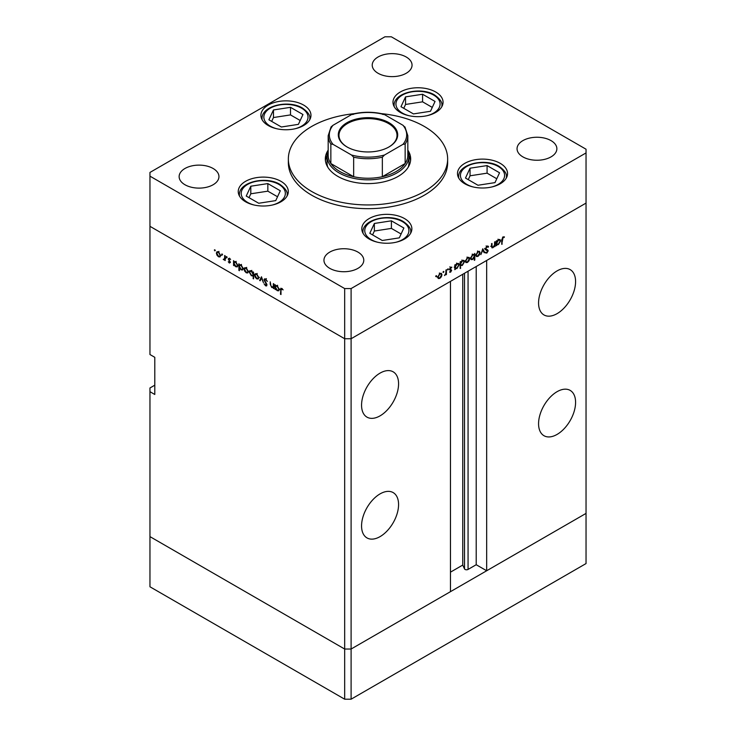 <?xml version="1.0" encoding="UTF-8"?>
<svg xmlns="http://www.w3.org/2000/svg" width="736" height="736" viewBox="0 0 736 736"><rect width="100%" height="100%" fill="white"/><g stroke="black" fill="none" stroke-linecap="round" stroke-linejoin="round"><path stroke-width="1.1" d="M351.1 699.2L351.1 649.032L450.469 591.661L450.469 281.364L351.1 338.735L351.1 649.032L344.669 649.032L149.96 536.618L149.96 586.785L344.669 699.2L351.1 699.2L586.04 563.564L586.04 513.397L351.1 649.032L344.669 649.032L344.669 699.2M557.069 313.656A26.174 15.106 120 0 0 574.172 290.591A26.174 15.106 120 0 0 570.161 269.615A26.174 15.106 120 0 0 557.069 270.912A26.174 15.106 120 0 0 539.976 293.977A26.174 15.106 120 0 0 543.987 314.944A26.174 15.106 120 0 0 557.069 313.656M557.069 434.424A26.174 15.106 120 0 0 574.172 411.369A26.174 15.106 120 0 0 570.161 390.393A26.174 15.106 120 0 0 557.069 391.69A26.174 15.106 120 0 0 539.976 414.754A26.174 15.106 120 0 0 543.987 435.721A26.174 15.106 120 0 0 557.069 434.424M380.07 536.618A26.174 15.106 120 0 0 397.164 513.553A26.174 15.106 120 0 0 393.153 492.586A26.174 15.106 120 0 0 380.07 493.884A26.174 15.106 120 0 0 362.968 516.948A26.174 15.106 120 0 0 366.988 537.915A26.174 15.106 120 0 0 380.07 536.618M380.07 415.84A26.174 15.106 120 0 0 397.164 392.785A26.174 15.106 120 0 0 393.153 371.809A26.174 15.106 120 0 0 380.07 373.106A26.174 15.106 120 0 0 362.968 396.17A26.174 15.106 120 0 0 366.988 417.137A26.174 15.106 120 0 0 380.07 415.84M154.79 385.186L149.96 387.973L149.96 391.69L154.79 394.478L154.79 357.319L149.96 354.531L149.96 226.32L344.669 338.735L149.96 226.32L149.96 176.152L344.669 288.567L351.1 288.567L351.1 338.735L344.669 338.735L351.1 338.735L586.04 203.099L486.671 260.461L486.671 570.759L476.21 564.724L468.059 569.434A2.125 1.224 180 0 1 465.06 569.434A2.125 1.224 180 0 1 464.508 568.882L462.742 565.073L450.469 572.157M149.96 391.69L149.96 536.618L344.669 649.032L344.669 288.567M486.671 570.759L586.04 513.397L586.04 149.215L391.331 36.8L384.9 36.8L149.96 172.436L149.96 176.152M462.742 565.073L462.742 274.28M476.21 564.724L476.21 266.506M407.827 150.641A40.958 23.653 180 0 1 408.958 156.179A40.958 23.653 180 0 1 383.677 178.029A40.958 23.653 180 0 1 339.038 172.905A40.958 23.653 180 0 1 327.042 156.179L327.042 162.684A40.958 23.653 0 0 0 327.805 167.228M328.173 150.126A42.67 24.638 0 0 0 325.33 158.967A42.67 24.638 0 0 0 337.833 176.382A42.67 24.638 0 0 0 384.33 181.728A42.67 24.638 0 0 0 410.67 158.967A42.67 24.638 0 0 0 407.827 150.126M327.042 155.774A42.67 24.638 0 0 0 325.45 160.825M354.485 113.648A79.644 45.982 0 0 0 288.356 158.967A79.644 45.982 0 0 0 311.678 191.48A79.644 45.982 0 0 0 398.48 201.452A79.644 45.982 0 0 0 447.644 158.967A79.644 45.982 0 0 0 424.322 126.454A79.644 45.982 0 0 0 381.515 113.648M288.356 158.967L288.356 162.684A79.644 45.982 0 0 0 311.678 195.196A79.644 45.982 0 0 0 398.48 205.169A79.644 45.982 0 0 0 447.644 162.684L447.644 158.967M500.222 163.337A25.033 14.453 0 0 0 472.944 160.209A25.033 14.453 0 0 0 457.488 173.558A25.033 14.453 0 0 0 464.821 183.779A25.033 14.453 0 0 0 492.099 186.907A25.033 14.453 0 0 0 507.555 173.558A25.033 14.453 0 0 0 500.222 163.337M404.533 218.583A25.033 14.453 0 0 0 377.255 215.446A25.033 14.453 0 0 0 361.808 228.804A25.033 14.453 0 0 0 369.141 239.016A25.033 14.453 0 0 0 396.419 242.153A25.033 14.453 0 0 0 411.866 228.804A25.033 14.453 0 0 0 404.533 218.583M280.977 181.341A25.033 14.453 0 0 0 253.69 178.204A25.033 14.453 0 0 0 238.243 191.562A25.033 14.453 0 0 0 245.576 201.784A25.033 14.453 0 0 0 272.854 204.912A25.033 14.453 0 0 0 288.3 191.562A25.033 14.453 0 0 0 280.977 181.341M303.637 105.082A25.033 14.453 0 0 0 276.359 101.954A25.033 14.453 0 0 0 260.903 115.304A25.033 14.453 0 0 0 268.235 125.525A25.033 14.453 0 0 0 295.513 128.653A25.033 14.453 0 0 0 310.969 115.304A25.033 14.453 0 0 0 303.637 105.082M435.721 92A25.033 14.453 0 0 0 408.434 88.863A25.033 14.453 0 0 0 392.987 102.221A25.033 14.453 0 0 0 400.32 112.442A25.033 14.453 0 0 0 427.598 115.57A25.033 14.453 0 0 0 443.054 102.221A25.033 14.453 0 0 0 435.721 92M184.957 184.745A19.909 11.5 180 0 1 179.133 176.622A19.909 11.5 180 0 1 191.424 165.996A19.909 11.5 180 0 1 213.118 168.489A19.909 11.5 180 0 1 218.951 176.622A19.909 11.5 180 0 1 206.66 187.238A19.909 11.5 180 0 1 184.957 184.745M522.882 156.878A19.909 11.5 180 0 1 517.049 148.746A19.909 11.5 180 0 1 529.34 138.129A19.909 11.5 180 0 1 551.043 140.622A19.909 11.5 180 0 1 556.867 148.746A19.909 11.5 180 0 1 544.576 159.372A19.909 11.5 180 0 1 522.882 156.878M357.944 252.098A19.909 11.5 0 0 0 336.242 249.605A19.909 11.5 0 0 0 323.95 260.231A19.909 11.5 0 0 0 329.783 268.355A19.909 11.5 0 0 0 351.486 270.848A19.909 11.5 0 0 0 363.777 260.231A19.909 11.5 0 0 0 357.944 252.098M406.217 57.003A19.909 11.5 0 0 0 384.514 54.51A19.909 11.5 0 0 0 372.223 65.136A19.909 11.5 0 0 0 378.056 73.26A19.909 11.5 0 0 0 399.758 75.753A19.909 11.5 0 0 0 412.05 65.136A19.909 11.5 0 0 0 406.217 57.003M273.847 287.224L271.777 287.546L270.232 284.252L270.232 281.824L270.802 285.467L271.86 287.012L273.258 286.562L273.341 283.618L273.847 283.912L273.847 288.659L273.102 287.693M274.5 286.166L272.89 287.095L273.847 286.23M264.022 279.836L264.472 278.88L265.632 278.999L267.343 281.41L265.632 279.671L264.528 280.131L266.671 283.93L266.616 285.945L265.595 285.816L264.095 283.848L265.65 285.182L266.478 284.832L264.022 279.836L265.549 278.953M266.138 279.376L264.528 280.131M265.65 285.182L266.92 284.584M261.501 276.782L263.451 282.661L261.538 278.098L260.167 280.766L259.624 280.453L261.501 276.782M258.262 278.962L256.698 278.843L255.134 277.159L254.564 275.144L255.208 273.746L256.698 273.921L258.824 277.601L258.17 279.018M247.793 272.918L246.229 272.798L244.665 271.115L244.094 269.1L244.738 267.702L246.229 267.876L248.354 271.556L247.701 272.973M234.388 261.574L235.741 261.823L237.884 265.54L237.277 266.883L235.722 266.736L234.057 264.813L234.057 265.696L233.551 265.402L233.551 260.645L234.232 261.648M214.82 249.743L215.289 250.562L214.82 250.829L214.351 250.019L214.82 249.743M215.289 250.562L214.82 250.829L215.289 250.562M220.064 256.91L218.5 256.79L216.936 255.107L216.375 253.092L217.01 251.694L218.5 251.868L220.634 255.548L219.972 256.965M222.106 253.957L222.576 254.766L222.106 255.042L221.637 254.224L222.106 253.957M222.576 254.766L222.106 255.042L222.576 254.766M224.673 255.521L225.179 255.815L225.179 260.562L224.673 259.569L223.229 259.357L224.581 258.695L224.673 255.521M225.179 259.284L223.67 259.78L225.179 258.906M223.762 259.247L225.179 258.354M226.66 256.579L227.13 257.398L226.66 257.664L226.191 256.855L226.66 256.579M227.13 257.398L226.66 257.664L227.13 257.398M230.377 262.402L229.338 263.046L228.28 261.768L229.871 262.136L228.215 258.851L229.42 258.18L230.598 259.495L229.448 258.778L228.721 259.118L230.377 262.402L229.338 263.046L230.377 262.448M229.338 262.467L230.304 261.887M229.402 258.17L228.215 258.851L229.42 258.18M229.88 258.52L228.721 259.118M239.724 264.656L241.086 264.914L243.23 268.622L242.622 269.974L241.068 269.818L239.402 267.858L239.402 270.692L238.896 270.406L238.896 263.736L239.577 264.73M253.552 275.503L251.372 275.77L249.219 272.062L249.835 270.71L251.39 270.857L253.046 272.78L253.046 271.906L253.552 272.191L253.552 278.861L252.871 275.917M275.834 285.504L277.187 285.752L279.33 289.469L278.723 290.812L277.168 290.665L275.503 288.742L275.503 289.616L274.997 289.331L274.997 284.574L275.678 285.577M282.274 288.696L280.996 290.214L280.996 294.538L280.49 294.244L280.876 288.208L283.158 289.874L281.253 288.935L282.035 288.494M494.592 241.951L495.098 241.666L495.098 246.413L494.592 246.707L494.592 245.852L493.028 247.692L491.961 247.82L491.492 243.745L491.998 243.45L492.053 246.735L493.12 247.057L494.518 244.996L494.592 241.951M491.492 246.413L493.12 247.057M485.447 249.587L486.606 250.258L485.282 248.924L486.892 246.238L488.603 246.67L488.124 247.278L486.892 246.9L485.788 248.639L488.244 250.774L486.855 253.092L485.355 252.862L485.806 252.2L486.91 252.393L487.738 251.096L485.852 249.973M488.078 246.118L487.471 246.017M488.124 247.278L486.386 246.615M485.291 248.759L487.683 249.826M485.806 252.2L486.91 252.393M487.738 251.096L484.996 249.329M482.752 248.786L484.702 252.42L484.159 252.733L482.788 250.065L480.875 254.628L482.752 248.786M480.084 252.696L479.522 254.711L477.949 256.404L476.385 256.524L475.824 255.153L477.949 251.482L479.44 251.298L480.084 252.696L479.458 252.338M469.614 258.741L469.053 260.756L467.48 262.448L465.916 262.568L465.354 261.197L467.48 257.526L468.97 257.342L469.614 258.741L468.988 258.382M454.811 268.217L455.317 268.502L454.811 269.68L454.811 264.923L455.317 264.629L455.317 265.457L457.001 263.58L458.519 263.424L459.144 264.813L456.982 268.502L455.556 268.695M436.144 275.614L436.614 275.89L436.144 276.699L435.675 276.432L436.144 275.614L436.614 275.89L436.144 275.614M436.144 276.699L435.675 276.432L436.144 276.699M351.1 288.567L586.04 152.932M441.959 274.703L441.398 276.718L439.824 278.41L438.26 278.53L437.699 277.168L439.824 273.488L441.315 273.304L441.959 274.703L441.333 274.344M443.44 271.409L443.909 271.676L443.44 272.486L442.971 272.219L443.44 271.409L443.909 271.676L443.44 271.409M443.44 272.486L442.971 272.219L443.44 272.486M445.933 270.048L446.439 269.762L446.439 274.51L445.933 274.804L445.933 274.105L444.489 275.558L445.841 273.332L445.933 270.048M447.911 268.824L448.38 269.091L447.911 269.91L447.442 269.634L447.911 268.824L448.38 269.091L447.911 268.824M447.911 269.91L447.442 269.634L447.911 269.91M451.637 270.351L450.598 272.191L449.54 272.127L451.131 270.664L449.466 269.302L450.671 267.232L451.849 267.196L449.972 268.98L451.637 270.351L450 269.735M450 271.602L450.598 271.612M450.984 270.314L449.659 269.919M451.518 267.83L450.257 267.545M450.156 269.385L451.14 269.551M460.156 265.089L460.662 268.217L460.156 268.511L460.156 261.841L460.662 261.547L460.662 262.366L462.337 260.489L463.864 260.342L464.49 261.731L462.328 265.42L460.911 265.576M473.818 254.26L474.306 254.546L474.812 253.377L474.812 260.047L474.306 260.342L474.306 257.554L472.632 259.477L471.104 259.624L470.479 258.244L472.641 254.546L474.076 254.362M496.257 244.288L496.763 244.573L496.257 245.75L496.257 240.994L496.763 240.7L496.763 241.528L498.447 239.651L499.965 239.494L500.59 240.884L498.428 244.582L497.002 244.766M503.028 237.581L501.74 244.334L501.74 239.936L503.056 236.9L504.418 236.872L504.114 237.544L502.541 237.305M410.55 160.825A42.67 24.638 0 0 0 408.958 155.774M408.195 167.228A40.958 23.653 0 0 0 408.958 162.684L408.958 156.179M439.19 278.042L439.824 278.41M438.205 276.874L438.684 277.932L439.824 277.822L441.453 274.997L440.984 273.939L439.824 274.077L438.205 276.874L437.745 276.607M439.364 273.81L439.824 274.077M445.933 274.224L446.439 274.51M449.77 271.722L450.598 272.191M449.475 269.44L450.855 270.241M450.579 267.288L451.352 267.738M449.834 268.796L450.027 269.422M454.811 269.091L455.317 269.385M454.811 265.162L455.317 265.457M458.5 264.436L459.144 264.813M456.375 268.152L456.982 268.502M455.317 266.993L455.786 268.06L456.973 267.922L458.638 265.098L458.151 264.049L456.982 264.169L455.317 266.993L454.811 266.708M456.522 263.911L456.982 264.169M460.156 267.922L460.662 268.217M460.156 262.08L460.662 262.366M463.846 261.354L464.49 261.731M461.72 265.07L462.328 265.42M460.662 263.911L461.122 264.978L462.318 264.84L463.984 262.016L463.487 260.967L462.318 261.087L460.662 263.911L460.156 263.617M466.845 262.08L467.48 262.448M465.86 260.903L466.339 261.97L467.48 261.86L469.108 259.026L468.639 257.968L467.48 258.106L465.86 260.903L465.4 260.636M467.02 257.839L467.48 258.106M474.306 259.753L474.812 260.047M471.988 259.109L472.632 259.477M474.306 256.054L473.846 254.996L472.65 255.125L470.985 257.95L471.472 259.008L472.641 258.879L474.306 256.054M472.19 254.858L472.65 255.125M470.525 257.692L470.985 257.95M477.314 256.036L477.949 256.404M476.33 254.858L476.808 255.916L477.949 255.815L479.578 252.982L479.108 251.924L477.949 252.062L476.33 254.858L475.87 254.592M477.489 251.795L477.949 252.062M483.699 251.841L484.702 252.42M486.321 249.035L488.244 250.774M485.668 252.411L486.855 253.092M486.128 250.166L485.76 249.541L486.128 250.166M494.592 246.118L495.098 246.413M491.519 246.818L493.028 247.692M496.257 245.162L496.763 245.456M496.257 241.233L496.763 241.528M499.946 240.506L500.59 240.884M497.821 244.232L498.428 244.582M496.763 243.073L497.232 244.131L498.419 244.002L500.084 241.169L499.597 240.12L498.428 240.24L496.763 243.073L496.257 242.779M497.968 239.982L498.428 240.24M501.74 243.745L502.246 244.039M503.038 236.918L504.114 237.544M502.762 237.102L503.396 237.47M219.126 256.432L218.5 256.79M217 252.724L216.375 253.092M216.872 253.377L218.5 256.211L219.65 256.312L220.128 255.254L218.5 252.457L217.35 252.319L216.872 253.377M218.96 252.19L218.5 252.457M225.179 259.983L224.673 260.268M234.057 265.107L233.551 265.402M236.348 266.377L235.722 266.736M234.057 263.304L235.722 266.147L236.9 266.285L237.378 265.236L235.722 262.402L234.508 262.264L234.057 263.304M236.182 262.136L235.722 262.402M237.838 264.978L237.378 265.236M239.402 270.112L238.896 270.406M241.693 269.459L241.068 269.818M239.402 266.386L241.058 269.238L242.245 269.367L242.724 268.327L241.068 265.484L239.853 265.346L239.402 266.386M241.528 265.218L241.068 265.484M243.184 268.06L242.724 268.327M246.854 272.44L246.229 272.798M244.729 268.732L244.094 269.1M244.6 269.385L246.229 272.219L247.37 272.32L247.848 271.262L246.229 268.465L245.07 268.327L244.6 269.385M246.689 268.198L246.229 268.465M248.308 270.995L247.848 271.262M253.552 278.282L253.046 278.576M251.979 275.42L251.372 275.77M249.863 271.685L249.219 272.062M253.552 272.495L253.046 272.78M253.046 274.289L251.39 271.446L250.212 271.317L249.725 272.357L251.381 275.19L252.604 275.328L253.552 273.994M251.85 271.179L251.39 271.446M257.324 278.484L256.698 278.843M255.199 274.776L254.564 275.144M255.07 275.43L256.698 278.263L257.839 278.364L258.318 277.306L256.698 274.51L255.539 274.372L255.07 275.43M257.158 274.243L256.698 274.51M258.778 277.04L258.318 277.306M260.627 279.864L259.624 280.453M266.984 285.016L265.595 285.816M273.847 288.08L273.341 288.374M272.375 287.206L271.777 287.546M275.503 289.036L274.997 289.331M277.794 290.306L277.168 290.665M275.503 287.233L277.168 290.076L278.346 290.205L278.824 289.165L277.168 286.332L275.954 286.194L275.503 287.233M277.628 286.065L277.168 286.332M279.284 288.908L278.824 289.165M280.996 293.958L280.49 294.244M430.486 111.274L435.05 101.439L422.584 94.245L405.545 96.876L400.982 106.711L413.448 113.914L430.486 111.274M432.28 107.419L422.584 101.826L405.545 104.457L403.76 108.312M405.545 104.457L405.545 96.876M422.584 101.826L422.584 94.245M275.742 200.615L280.306 190.78L267.84 183.586L250.801 186.217L246.238 196.052L258.704 203.256L275.742 200.615M277.536 196.76L267.84 191.167L250.801 193.798L249.016 197.653M250.801 193.798L250.801 186.217M267.84 191.167L267.84 183.586M298.402 124.356L302.965 114.522L290.499 107.327L273.461 109.958L268.898 119.793L281.373 126.997L298.402 124.356M300.196 120.502L290.499 114.908L273.461 117.539L271.676 121.394M273.461 117.539L273.461 109.958M290.499 114.908L290.499 107.327M399.308 237.857L403.871 228.022L391.405 220.818L374.366 223.459L369.803 233.294L382.269 240.497L399.308 237.857M401.102 234.002L391.405 228.399L374.366 231.04L372.572 234.894M374.366 231.04L374.366 223.459M391.405 228.399L391.405 220.818M494.988 182.62L499.551 172.785L487.085 165.582L470.046 168.213L465.483 178.048L477.958 185.251L494.988 182.62M496.782 178.756L487.085 173.162L470.046 175.794L468.262 179.658M470.046 175.794L470.046 168.213M487.085 173.162L487.085 165.582M346.996 146.933L346.996 146.933A29.698 17.149 180 0 1 346.996 122.691A29.698 17.149 180 0 1 389.004 122.691A29.698 17.149 180 0 1 389.004 146.933A29.698 17.149 180 0 1 346.996 146.933M388.755 147.071A29.017 16.753 0 0 0 397.017 135.369A29.017 16.753 0 0 0 388.516 123.528A29.017 16.753 0 0 0 356.896 119.894A29.017 16.753 0 0 0 338.983 135.369A29.017 16.753 0 0 0 347.245 147.071M333.012 144.339L330.85 144.017A39.827 22.991 180 0 1 328.173 135.737L328.173 155.25A39.827 22.991 0 0 0 330.85 163.53A39.827 22.991 0 0 0 339.839 171.506A39.827 22.991 0 0 0 353.657 176.704A39.827 22.991 0 0 0 382.343 176.704A39.827 22.991 0 0 0 405.15 163.53A39.827 22.991 0 0 0 407.827 155.25L407.827 135.737A39.827 22.991 180 0 1 405.15 144.017L402.988 144.339A38.686 22.338 0 0 0 402.988 125.286L384.505 114.614A38.686 22.338 0 0 0 351.495 114.614L333.012 125.286A38.686 22.338 0 0 0 333.012 144.339L351.495 155.011A38.686 22.338 0 0 0 384.505 155.011L402.988 144.339M330.85 144.017L330.85 163.53L353.657 176.704L353.657 157.191L351.495 155.011M327.042 156.179A40.958 23.653 180 0 1 328.173 150.641M384.505 155.011L382.343 157.191L382.343 176.704L405.15 163.53L405.15 144.017M382.343 114.292L384.505 114.614M402.988 125.286L405.15 127.466M351.495 114.614L353.657 114.292M333.012 125.286L331.071 126.905L328.173 135.737M464.508 568.882L464.508 273.258M468.059 569.434L468.059 271.207M449.512 269.652L450.404 270.158M491.492 245.401L491.998 245.686M501.75 239.43L502.246 239.715M225.179 256.827L224.673 257.122M270.738 283.958L270.232 284.252M273.847 285.044L273.341 285.338M281.014 289.552L280.49 289.855M427.266 115.644A22.071 12.742 0 0 0 433.624 95.064A22.071 12.742 0 0 0 402.408 95.064A22.071 12.742 0 0 0 402.408 113.086A22.071 12.742 0 0 0 408.765 115.644M441.913 106.527L441.913 105.561A23.892 13.791 180 0 1 441.839 106.665M394.202 106.665A23.892 13.791 180 0 1 394.119 105.561L394.119 106.527M272.522 204.985A22.071 12.742 0 0 0 278.88 184.405A22.071 12.742 0 0 0 247.664 184.405A22.071 12.742 0 0 0 247.664 202.428A22.071 12.742 0 0 0 254.021 204.985M287.169 195.868L287.169 194.902A23.892 13.791 180 0 1 287.086 196.006M239.458 196.006A23.892 13.791 180 0 1 239.375 194.902L239.375 195.868M295.182 128.736A22.071 12.742 0 0 0 301.539 108.146A22.071 12.742 0 0 0 270.324 108.146A22.071 12.742 0 0 0 270.324 126.169A22.071 12.742 0 0 0 276.681 128.736M309.828 119.609L309.828 118.643A23.892 13.791 180 0 1 309.755 119.747M262.117 119.747A23.892 13.791 180 0 1 262.044 118.643L262.044 119.609M396.088 242.227A22.071 12.742 0 0 0 402.445 221.646A22.071 12.742 0 0 0 371.229 221.646A22.071 12.742 0 0 0 371.229 239.669A22.071 12.742 0 0 0 377.586 242.227M410.734 233.11L410.734 232.144A23.892 13.791 180 0 1 410.651 233.248M363.023 233.248A23.892 13.791 180 0 1 362.94 232.144L362.94 233.11M491.768 186.99A22.071 12.742 0 0 0 498.125 166.4A22.071 12.742 0 0 0 466.909 166.4A22.071 12.742 0 0 0 466.909 184.432A22.071 12.742 0 0 0 473.266 186.99M506.414 177.864L506.414 176.907A23.892 13.791 180 0 1 506.34 178.002M458.703 178.002A23.892 13.791 180 0 1 458.629 176.907L458.629 177.864M382.343 157.191A39.827 22.991 180 0 1 353.657 157.191M438.684 277.932L437.074 277.003M440.984 273.939L439.374 273.01M450.929 270.268L449.319 269.339M451.426 267.775L449.816 266.846M455.786 268.06L454.176 267.131M458.151 264.049L456.541 263.12M461.122 264.978L459.512 264.049M463.487 260.967L461.886 260.038M466.339 261.97L464.729 261.041M468.639 257.968L467.029 257.048M473.846 254.996L472.236 254.067M471.472 259.008L469.862 258.078M476.808 255.916L475.198 254.996M479.108 251.924L477.498 250.994M487.71 246.864L486.11 245.934M486.211 249.329L484.601 248.4M487.407 250.498L485.797 249.568M492.329 247.195L490.719 246.266M497.232 244.131L495.622 243.202M499.597 240.12L497.987 239.191M217.35 252.319L218.951 251.39M219.65 256.312L221.26 255.383M224.25 259.265L225.86 258.336M229.696 262.504L230.359 262.117M228.905 258.713L229.623 258.308M234.508 262.264L236.118 261.335M236.9 266.285L238.51 265.356M239.853 265.346L241.463 264.417M242.245 269.367L243.855 268.438M245.07 268.327L246.68 267.398M247.37 272.32L248.98 271.391M252.604 275.328L254.214 274.399M250.212 271.317L251.813 270.388M255.539 274.372L257.149 273.442M257.839 278.364L259.449 277.435M264.794 279.56L266.404 278.631M266.285 285.264L266.975 284.869M275.954 286.194L277.564 285.264M278.346 290.205L279.956 289.276M441.913 105.561C442.456 102.387 439.999 98.854 434.534 94.972C420.882 86.416 393.475 92.543 394.119 105.561M287.169 194.902C287.712 191.728 285.255 188.195 279.79 184.313C266.138 175.757 238.731 181.884 239.375 194.902M309.828 118.643C310.38 115.469 307.915 111.936 302.45 108.063C288.806 99.498 261.4 105.634 262.044 118.643M410.734 232.144C411.277 228.97 408.82 225.437 403.356 221.554C389.703 212.998 362.296 219.126 362.94 232.144M506.414 176.907C506.966 173.724 504.5 170.2 499.036 166.318C485.392 157.762 457.985 163.889 458.629 176.907M352.857 114.016C362.949 111.688 373.051 111.688 383.143 114.016M404.929 126.905L407.827 135.737"/></g></svg>
